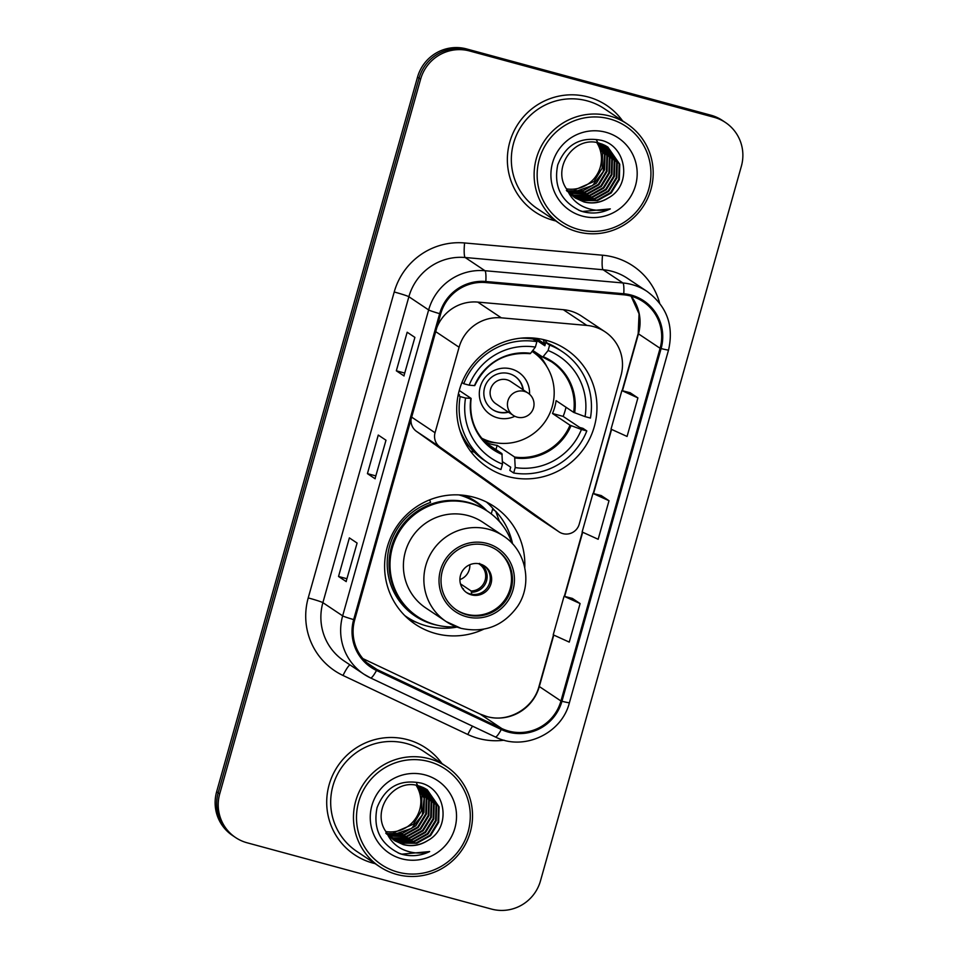 <?xml version="1.0" encoding="UTF-8"?>
<svg xmlns="http://www.w3.org/2000/svg" width="958" height="958" viewBox="0 0 958 958"><rect width="100%" height="100%" fill="white"/><g stroke="black" fill="none" stroke-linecap="round" stroke-linejoin="round"><path stroke-width="1.44" d="M593.649 326.63A40.116 39.506 123.7 0 0 586.847 325.421L501.309 317.828A40.116 39.506 123.7 0 0 459.086 347.239L435.04 432.753A13.376 13.172 123.7 0 0 440.021 447.099L558.73 531.666A13.376 13.172 123.7 0 0 579.207 524.218L620.988 375.548A40.116 39.506 123.7 0 0 605.085 331.827A40.116 39.506 123.7 0 0 593.649 326.63M605.085 331.827L581.53 316.092A40.116 39.506 123.7 0 0 570.094 310.895A40.116 39.506 123.7 0 0 563.292 309.685L477.755 302.093A40.116 39.506 123.7 0 0 436.86 327.54M524.768 567.627A70.868 69.79 123.7 0 0 494.089 506.447A70.868 69.79 123.7 0 0 473.875 497.25A70.868 69.79 123.7 0 0 391.163 536.48A70.868 69.79 123.7 0 0 415.353 624.305A70.868 69.79 123.7 0 0 435.567 633.501A70.868 69.79 123.7 0 0 483.634 629.226M408.336 618.94A70.868 69.79 123.7 0 0 416.646 622.401M545.988 340.234A70.868 69.79 123.7 0 0 463.277 379.452A70.868 69.79 123.7 0 0 487.478 467.288A70.868 69.79 123.7 0 0 507.692 476.485A70.868 69.79 123.7 0 0 590.391 437.255A70.868 69.79 123.7 0 0 566.202 349.43A70.868 69.79 123.7 0 0 545.988 340.234M411.042 419.388A13.376 13.172 123.7 0 0 416.467 431.363L535.175 515.931A13.376 13.172 123.7 0 0 535.486 516.146L559.053 531.882M463.911 495.322A64.857 63.863 -56.3 0 1 476.066 501.645A64.857 63.863 -56.3 0 1 486.915 510.818M476.354 502.639A64.857 63.863 123.7 0 0 472.51 499.441M470.558 451.23A70.868 69.79 123.7 0 0 472.677 451.733M546.168 341.719A70.868 69.79 123.7 0 0 544.886 339.946M494.699 510.602A70.868 69.79 123.7 0 0 486.436 502.016M725.457 122.492L722.368 120.421A40.116 39.506 123.7 0 0 710.932 115.223L466.546 48.93A40.116 39.506 123.7 0 0 417.52 77.131L216.628 791.799A40.116 39.506 123.7 0 0 232.543 835.508L234.087 836.538A40.116 39.506 123.7 0 1 218.173 792.829A40.116 39.506 123.7 0 0 234.087 836.538L235.632 837.579A40.116 39.506 123.7 0 0 247.068 842.777L491.454 909.07A40.116 39.506 123.7 0 0 540.48 880.869L741.372 166.201A40.116 39.506 123.7 0 0 725.457 122.492A40.116 39.506 123.7 0 0 714.021 117.283L469.636 50.99A40.116 39.506 123.7 0 0 420.61 79.191L219.717 793.859A40.116 39.506 123.7 0 0 235.632 837.579M469.636 50.99L468.091 49.96A40.116 39.506 123.7 0 0 419.065 78.161L218.173 792.829L419.065 78.161A40.116 39.506 123.7 0 1 468.091 49.96L712.477 116.253L466.546 48.93M723.913 121.462A40.116 39.506 123.7 0 0 712.477 116.253A40.116 39.506 123.7 0 1 723.913 121.462M588.212 96.998A64.186 63.204 123.7 0 0 513.308 132.515A64.186 63.204 123.7 0 0 535.223 212.065A64.186 63.204 123.7 0 0 553.532 220.388A64.186 63.204 123.7 0 0 555.736 220.951A64.186 63.204 123.7 0 1 553.532 220.388A64.186 63.204 123.7 0 1 535.223 212.065A64.186 63.204 123.7 0 1 513.308 132.515A64.186 63.204 123.7 0 1 588.212 96.998A64.186 63.204 123.7 0 1 606.522 105.32A64.186 63.204 123.7 0 0 588.212 96.998M407.557 739.672A64.186 63.204 123.7 0 0 332.654 775.202A64.186 63.204 123.7 0 0 354.568 854.752A64.186 63.204 123.7 0 0 372.878 863.074A64.186 63.204 123.7 0 0 375.093 863.625A64.186 63.204 123.7 0 1 372.878 863.074A64.186 63.204 123.7 0 1 354.568 854.752A64.186 63.204 123.7 0 1 332.654 775.202A64.186 63.204 123.7 0 1 407.557 739.672A64.186 63.204 123.7 0 1 425.867 747.994A64.186 63.204 123.7 0 0 407.557 739.672M630.915 296.094A42.787 42.14 -56.3 0 1 643.117 301.65A42.787 42.14 -56.3 0 1 660.086 348.281L560.945 700.981A42.787 42.14 -56.3 0 1 501.752 728.523L376.961 669.498A42.787 42.14 -56.3 0 1 371.656 666.493A42.787 42.14 -56.3 0 1 354.7 619.862L440.68 313.937A42.787 42.14 -56.3 0 1 485.73 282.562L623.67 294.801A42.787 42.14 -56.3 0 1 630.915 296.094M631.202 295.076A43.864 43.194 123.7 0 0 623.778 293.747L485.838 281.496A43.864 43.194 123.7 0 0 439.662 313.661L353.67 619.587A43.864 43.194 123.7 0 0 376.506 670.468L501.285 729.493A43.864 43.194 123.7 0 0 561.963 701.256L661.104 348.556A43.864 43.194 123.7 0 0 631.202 295.076M580.093 603.552L564.058 596.259L553.221 634.819L569.256 642.111L580.093 603.552L572.369 598.415M637.908 397.893L621.874 390.601L611.024 429.16L627.071 436.453L637.908 397.893L630.172 392.768M609.001 500.723L592.966 493.43L582.129 531.989L598.163 539.282L609.001 500.723L601.265 495.597M622.58 120.876A64.186 63.204 123.7 0 0 606.522 105.32A64.186 63.204 123.7 0 1 622.58 120.876M441.937 763.55A64.186 63.204 123.7 0 0 425.867 747.994A64.186 63.204 123.7 0 1 441.937 763.55M404.06 375.955L396.337 370.806L407.174 332.234L414.898 337.396L403.941 375.823M346.245 581.614L338.533 576.465L349.371 537.893L357.094 543.054L346.137 581.482M375.153 478.784L367.429 473.635L378.266 435.064L385.99 440.225L375.045 478.653M367.429 473.635L375.811 475.898M338.533 576.465L346.904 578.728M396.337 370.806L404.719 373.069M592.966 493.43L601.349 495.609M621.874 390.601L630.256 392.78M564.058 596.259L572.453 598.439M578.5 229.441A57.504 56.63 123.7 0 0 648.77 189.013A57.504 56.63 123.7 0 0 609.575 118.9A57.504 56.63 123.7 0 0 539.306 159.315A57.504 56.63 123.7 0 0 578.5 229.441M577.399 231.752A60.174 59.264 123.7 0 0 647.62 198.45A60.174 59.264 123.7 0 0 627.071 123.869A60.174 59.264 123.7 0 0 609.911 116.062A60.174 59.264 123.7 0 0 539.689 149.376A60.174 59.264 123.7 0 0 560.238 223.944A60.174 59.264 123.7 0 0 577.399 231.752M627.071 123.869L604.294 108.649A60.174 59.264 123.7 0 0 587.122 100.853A60.174 59.264 123.7 0 0 516.901 134.156A60.174 59.264 123.7 0 0 537.45 208.724L560.238 223.944M567.052 190.654L566.394 190.462M601.157 143.736L607.492 156.01L607.061 171.446L598.918 184.798L585.194 192.438L568.824 192.091M600.786 143.616L606.881 155.603L606.45 171.039L598.307 184.391L584.572 192.031L568.585 191.792M568.082 191.648L567.136 191.337M602.582 144.263L609.947 157.651L609.516 173.087L601.373 186.427L587.637 194.079L569.818 193.253M602.223 144.119L609.336 157.244L608.893 172.679L600.75 186.02L587.026 193.66L569.567 192.965M603.959 144.85L612.401 159.291L611.958 174.727L603.815 188.067L590.092 195.707L574.405 195.564L570.848 194.342M603.612 144.706L611.779 158.872L611.348 174.32L603.205 187.66L589.481 195.3L573.794 195.157L570.585 194.079M605.288 145.508L614.844 160.92L614.413 176.368L606.27 189.708L592.547 197.348L576.86 197.204L571.926 195.36M604.953 145.341L614.234 160.513L613.803 175.949L605.66 189.301L591.936 196.941L576.249 196.797L571.651 195.121M606.582 146.239L617.299 162.561L616.868 177.996L608.725 191.349L595.002 198.989L579.315 198.845L573.04 196.33M606.258 146.047L616.689 162.153L616.257 177.589L608.114 190.941L594.391 198.581L578.704 198.438L572.764 196.091M567.459 190.271L575.315 198.019L583.937 201.934C592.667 204.126 600.858 202.749 608.498 197.815C632.22 185.133 626.807 146.79 601.899 140.443C580.656 136.144 565.927 144.311 557.724 164.932C553.485 186.283 561.125 201.647 580.644 211.011L582.787 211.658C592.248 214.113 601.432 213.191 610.318 208.892C601.061 211.383 592.08 210.664 583.374 206.7C576.141 203.288 570.836 197.815 567.459 190.271L566.932 189.492C551.09 168.153 574.477 134.958 599.325 143.185L607.827 147.029L619.754 164.201L619.323 179.637L611.18 192.989L597.445 200.629L581.769 200.485L574.201 197.228M607.516 146.825L619.143 163.794L618.712 179.23L610.569 192.57L596.834 200.222L581.147 200.066L573.902 197.013M608.498 197.815C600.558 202.677 592.26 203.982 583.602 201.707L575.099 197.863M605.815 132.252A43.601 42.942 123.7 0 0 552.538 162.908A43.601 42.942 123.7 0 0 582.26 216.077A43.601 42.942 123.7 0 0 635.549 185.421A43.601 42.942 123.7 0 0 605.815 132.252M598.163 142.898L602.582 152.729L602.151 168.177L594.008 181.517L574.237 190.079L576.069 191.301L592.583 185.481L603.205 171.698L604.558 154.549L596.259 139.784M599.684 143.281L605.037 154.37L604.606 169.806L596.463 183.158L583.183 190.678L567.89 190.87M566.549 188.882A30.225 29.77 123.7 0 0 596.786 142.634M610.318 208.892L582.5 211.467L578.824 210.257M485.095 442.177A52.415 51.624 123.7 0 0 490.664 444.045A52.415 51.624 123.7 0 0 497.142 445.362L514.662 457.062L515.212 467.576A61.24 60.306 123.7 0 0 581.434 429.471L586.811 430.932A66.856 65.839 123.7 0 1 513.68 473.001L509.824 470.414L510.722 467.193L502.399 461.624M459.517 429.088A66.856 65.839 123.7 0 0 484.293 460.343L488.161 462.918A66.856 65.839 123.7 0 1 460.163 396.576L465.54 398.037A61.24 60.306 123.7 0 0 502.483 464.115L501.932 453.601L485.61 442.704M459.253 390.481L471.049 398.36L465.54 398.037M483.311 440.261A52.415 51.624 123.7 0 0 486.413 441.207A52.415 51.624 123.7 0 0 496.196 442.859M533.295 338.03L544.862 345.754L545.773 342.521L549.629 345.108A66.856 65.839 123.7 0 1 562.43 351.73A66.856 65.839 123.7 0 1 590.427 418.071L585.051 416.622A61.24 60.306 123.7 0 0 548.108 350.532L549.629 345.108M585.051 416.622L573.638 412.359L556.119 400.648A52.415 51.624 -56.3 0 1 552.503 413.509L563.148 416.395A63.515 62.545 123.7 0 0 566.01 407.258M563.148 416.395L579.746 427.484L582.943 428.346L586.811 430.932M458.271 394.528L459.493 394.864L458.367 394.109M461.96 382.505L463.768 383.727A66.856 65.839 123.7 0 1 536.899 341.659L533.043 339.072A66.856 65.839 123.7 0 0 520.206 338.234M488.161 462.918A66.856 65.839 123.7 0 0 500.95 469.54L502.483 464.115M460.163 396.576L458.128 395.223M513.68 473.001L515.212 467.576M536.899 341.659L535.378 347.083A61.24 60.306 123.7 0 0 469.145 385.176L463.768 383.727M581.434 429.471L570.022 425.208L552.503 413.509M469.145 385.176L474.473 385.619A53.049 52.235 123.7 0 1 530.6 353.322L535.378 347.083M471.049 398.36L470.857 398.468A53.049 52.235 123.7 0 0 502.172 454.487M526.146 338.306L525.475 337.863M562.43 351.73L558.562 349.155A66.856 65.839 123.7 0 0 545.773 342.521M548.108 350.532L542.755 357.106L532.792 350.46M574.644 412.79A53.049 52.235 123.7 0 0 543.33 356.771L542.755 357.106M546.97 366.842A52.415 51.624 123.7 0 0 537.33 353.478M495.945 449.601L497.142 445.362M532.361 351.586L532.073 351.394A50.283 49.517 -56.3 0 1 532.361 351.586A50.283 49.517 -56.3 0 1 549.533 413.904A50.283 49.517 -56.3 0 1 490.855 441.722A50.283 49.517 -56.3 0 1 481.563 438.153M529.546 394.241A25.411 25.016 123.7 0 0 480.257 386.84A25.411 25.016 123.7 0 0 514.841 416.275M523.331 389.942A20.058 19.759 123.7 0 0 485.682 384.697A20.058 19.759 123.7 0 0 508.482 412.179M517.045 417.089A13.376 13.172 -56.3 0 1 513.225 415.353L495.849 403.737A13.376 13.172 -56.3 0 1 506.89 379.775A13.376 13.172 -56.3 0 1 510.71 381.5L528.086 393.115A13.376 13.172 -56.3 0 0 507.932 400.779A13.376 13.172 -56.3 0 0 513.225 415.353A13.376 13.376 0 0 0 533.534 407.845A13.376 13.376 0 0 0 528.086 393.115M514.614 376.075A20.058 19.759 -56.3 0 1 522.948 389.678M508.099 411.916A20.058 19.759 -56.3 0 1 492.328 409.425M474.366 452.188A69.527 68.473 -56.3 0 1 473.096 451.853A69.527 68.473 -56.3 0 1 470.426 451.074M538.013 339.443L538.252 338.605M543.186 339.539L544.851 344.006M544.683 339.898A69.527 68.473 -56.3 0 1 547.222 343.108M397.857 872.115A57.504 56.63 123.7 0 0 468.127 831.7A57.504 56.63 123.7 0 0 428.921 761.574A57.504 56.63 123.7 0 0 358.651 802.002A57.504 56.63 123.7 0 0 397.857 872.115M396.744 874.438A60.174 59.264 123.7 0 0 466.965 841.124A60.174 59.264 123.7 0 0 446.428 766.556A60.174 59.264 123.7 0 0 429.268 758.748A60.174 59.264 123.7 0 0 359.034 792.05A60.174 59.264 123.7 0 0 379.584 866.631A60.174 59.264 123.7 0 0 396.744 874.438M446.428 766.556L423.64 751.335A60.174 59.264 123.7 0 0 406.479 743.528A60.174 59.264 123.7 0 0 336.258 776.83A60.174 59.264 123.7 0 0 356.795 851.411L379.584 866.631M386.397 833.34L385.751 833.149M420.502 786.422L426.837 798.697L426.406 814.132L418.263 827.472L404.539 835.125L388.182 834.777M420.143 786.302L426.226 798.289L425.795 813.725L417.652 827.065L403.929 834.705L387.942 834.478M387.439 834.334L386.493 834.023M421.927 786.949L429.292 800.325L428.861 815.773L420.718 829.113L406.994 836.753L389.164 835.939M421.58 786.805L428.681 799.918L428.25 815.354L420.107 828.706L406.384 836.346L388.912 835.651M423.304 787.536L431.747 801.966L431.316 817.402L423.173 830.754L409.449 838.394L393.762 838.25L390.205 837.029M422.969 787.38L431.136 801.559L430.705 816.994L422.562 830.346L408.826 837.987L393.139 837.843L389.942 836.753M424.634 788.195L434.202 803.606L433.77 819.042L425.627 832.394L411.892 840.034L396.205 839.891L391.271 838.046M424.31 788.027L433.591 803.199L433.148 818.635L425.005 831.987L411.281 839.627L395.594 839.471L391.008 837.795M425.927 788.925L436.656 805.247L436.213 820.683L428.07 834.023L414.347 841.675L398.66 841.519L392.397 839.004M425.615 788.733L436.034 804.84L435.603 820.276L427.46 833.616L413.736 841.256L398.049 841.112L392.109 838.777M386.816 832.957L394.672 840.693L403.294 844.621C412.024 846.8 420.203 845.435 427.843 840.489C451.565 827.808 446.165 789.476 421.245 783.129C400.001 778.83 385.284 786.997 377.069 807.618C372.842 828.969 380.482 844.321 400.001 853.686L402.132 854.344C411.605 856.787 420.778 855.865 429.675 851.566C420.406 854.069 411.425 853.339 402.719 849.387C395.486 845.974 390.181 840.501 386.816 832.957L386.29 832.167C370.447 810.839 393.822 777.645 418.67 785.871L427.172 789.703L439.099 806.887L438.668 822.323L430.525 835.663L416.802 843.303L401.115 843.16L393.546 839.903M426.873 789.5L438.489 806.468L438.057 821.916L429.914 835.256L416.191 842.896L400.504 842.753L393.259 839.687M427.843 840.489C419.915 845.363 411.617 846.668 402.959 844.393L394.445 840.549M425.172 774.938A43.601 42.942 123.7 0 0 371.884 805.594A43.601 42.942 123.7 0 0 401.606 858.763A43.601 42.942 123.7 0 0 454.894 828.107A43.601 42.942 123.7 0 0 425.172 774.938M417.508 785.584L421.939 795.415L421.508 810.851L413.365 824.203L393.582 832.753L395.426 833.987L411.617 828.383L422.274 815.09L424.131 798.349L416.67 783.536M419.029 785.967L424.394 797.056L423.951 812.492L415.808 825.844L402.54 833.364L387.236 833.556M385.894 831.568A30.225 29.77 123.7 0 0 416.143 785.309M429.675 851.566L401.845 854.153L398.181 852.943M486.484 545.377A36.105 35.554 123.7 0 0 456.679 610.102A36.105 35.554 123.7 0 0 509.117 594.798A36.105 35.554 123.7 0 0 486.484 545.377M456.2 609.779A36.105 35.554 123.7 0 0 508.027 594.427A36.105 35.554 123.7 0 0 496.304 549.736M485.718 510.039A64.186 63.204 123.7 0 0 477.24 503.237L468.749 497.561A64.186 63.204 123.7 0 0 468.055 497.106M477.24 503.237A64.186 63.204 123.7 0 0 458.942 494.915M511.967 543.21A63.252 62.282 123.7 0 0 487.73 511.368L486.76 510.722A63.252 62.282 123.7 0 0 468.725 502.519A63.252 62.282 123.7 0 0 394.912 537.522A63.252 62.282 123.7 0 0 416.502 615.91L417.472 616.557A63.252 62.282 123.7 0 0 435.507 624.76A63.252 62.282 123.7 0 0 456.176 626.748M487.73 511.368A63.252 62.282 123.7 0 0 469.683 503.166A63.252 62.282 123.7 0 0 395.87 538.168A63.252 62.282 123.7 0 0 417.472 616.557M503.393 535.977L482.928 522.314A51.481 50.702 123.7 0 0 468.246 515.632A51.481 50.702 123.7 0 0 408.168 544.12A51.481 50.702 123.7 0 0 425.735 607.923L446.212 621.598A51.481 50.702 -56.3 0 1 428.633 557.796A51.481 50.702 -56.3 0 1 488.712 529.307A51.481 50.702 -56.3 0 1 503.393 535.977C526.158 550.359 532.899 583.877 517.595 606.354C503.369 625.981 484.497 633.31 461.002 628.328L446.212 621.598A51.481 50.702 -56.3 0 0 460.894 628.28M480.102 564.011A16.047 15.807 123.7 0 0 466.857 592.774A16.047 15.807 123.7 0 0 490.161 585.973A16.047 15.807 123.7 0 0 480.102 564.011M466.187 592.307A16.047 15.807 123.7 0 0 488.628 585.446A16.047 15.807 123.7 0 0 483.994 565.651M457.026 627.071A69.527 68.473 -56.3 0 1 426.478 625.897A69.527 68.473 -56.3 0 1 406.635 616.88A69.527 68.473 -56.3 0 1 404.743 615.563M491.262 513.919L492.592 509.189L495.681 511.261L499.322 521.044A64.114 63.144 123.7 0 1 503.465 526.565M437.531 625.275A64.114 63.144 123.7 0 1 433.172 624.245A64.114 63.144 123.7 0 1 387.212 564.909A64.114 63.144 123.7 0 1 430.585 502.399L429.651 499.86M495.681 511.261A69.527 68.473 -56.3 0 1 512.59 543.881M460.451 583.841L471.132 590.978L471.755 594.319M478.808 563.795A14.705 14.49 -56.3 0 1 479.299 564.106L478.784 563.783L479.659 563.412L478.653 563.687M469.827 564.705A14.705 14.49 -56.3 0 1 459.888 579.59M463.935 590.248L462.463 588.212M586.847 325.421L563.292 309.685M459.086 347.239L435.71 331.636M501.309 317.828L477.755 302.093M435.04 432.753L411.677 417.137M440.021 447.099L416.467 431.363M558.73 531.666L535.175 515.931M417.52 77.131L420.61 79.191M710.932 115.223L714.021 117.283M216.628 791.799L219.717 793.859M501.752 728.523L480.126 714.081A42.787 42.14 123.7 0 0 487.023 716.62A42.787 42.14 123.7 0 0 539.318 686.539L553.784 635.07M560.945 700.981L539.318 686.539A24.07 1.317 15.7 0 1 539.055 686.239C533.39 708.609 508.015 722.979 486.82 716.524L480.03 714.021L362.878 658.613L480.126 714.081A24.07 4.131 -64.7 0 0 480.03 714.021A24.07 4.131 -64.7 0 0 479.934 713.985M660.086 348.281L638.459 333.839A42.787 42.14 123.7 0 0 631.142 296.166M504.171 740.199A66.856 65.839 -56.3 0 1 478.593 738.474A66.856 65.839 -56.3 0 1 467.815 734.499L343.024 675.474A66.856 65.839 -56.3 0 1 308.225 597.912L394.217 291.986A66.856 65.839 -56.3 0 1 464.594 242.961L602.534 255.211A66.856 65.839 -56.3 0 1 659.643 303.159M394.217 291.986A13.376 0.73 15.7 0 1 408.874 296.729L428.645 309.937A53.492 52.678 -56.3 0 1 484.952 270.719L622.892 282.957A53.492 52.678 -56.3 0 1 631.945 284.574A53.492 52.678 -56.3 0 1 647.201 291.519L627.43 278.311A53.492 52.678 123.7 0 0 612.174 271.365A53.492 52.678 123.7 0 0 603.121 269.749L465.181 257.51A53.492 52.678 123.7 0 0 408.874 296.729L322.882 602.654A53.492 52.678 123.7 0 0 344.09 660.948L363.86 674.157A53.492 52.678 -56.3 0 1 342.653 615.862L428.645 309.937A13.376 0.73 15.7 0 0 439.662 313.661M623.778 293.747A13.376 2.048 95.1 0 0 622.892 282.957L603.121 269.749A13.376 2.048 -84.9 0 1 602.534 255.211M353.67 619.587A13.376 0.73 -164.3 0 1 342.653 615.862L322.882 602.654A13.376 0.73 15.7 0 0 308.225 597.912M370.495 677.905A53.492 52.678 -56.3 0 1 363.86 674.157L370.554 677.941A13.376 2.299 115.3 0 1 370.495 677.905M376.506 670.468A13.376 2.299 115.3 0 1 370.554 677.941L495.334 736.965A13.376 2.299 115.3 0 1 495.286 736.93L370.602 677.965M464.594 242.961A13.376 2.048 -84.9 0 0 465.181 257.51L484.952 270.719A13.376 2.048 95.1 0 1 485.838 281.496M501.285 729.493A13.376 2.299 115.3 0 1 495.334 736.965C523.547 751.455 561.759 733.732 569.411 702.669L668.552 349.969A13.376 0.73 -164.3 0 1 661.104 348.556M561.963 701.256A13.376 0.73 15.7 0 0 569.411 702.669M349.921 664.84A13.376 2.299 -64.7 0 0 343.024 675.474M472.569 726.188A13.376 2.299 -64.7 0 0 467.815 734.499M376.961 669.498L366.854 662.744M564.645 596.415L582.692 532.241M593.553 493.586L611.587 429.412M622.46 390.756L638.459 333.839A24.07 1.317 15.7 0 1 638.196 333.54L639.046 313.805L631.082 296.142M471.12 398.444C468.833 419.736 476.198 436.573 493.226 448.943A52.415 51.624 123.7 0 0 501.932 453.601M514.901 457.936A53.049 52.235 123.7 0 0 571.04 425.639M514.662 457.062A52.415 51.624 123.7 0 0 570.022 425.208M573.638 412.359A52.415 51.624 123.7 0 0 551.461 361.765A52.415 51.624 123.7 0 0 542.827 357.142M466.223 444.704A64.114 63.144 123.7 0 0 469.073 446.165M466.438 616.712A38.104 37.53 123.7 0 0 513.009 589.924A38.104 37.53 123.7 0 0 487.035 543.449A38.104 37.53 123.7 0 0 440.452 570.238A38.104 37.53 123.7 0 0 466.438 616.712M480.976 564.274A15.52 15.28 -56.3 0 1 471.564 592.224M479.299 564.106A14.705 14.49 -56.3 0 1 471.132 590.978M463.492 588.907A14.705 14.49 -56.3 0 1 462.965 588.571L462.319 588.116M668.552 349.969C674.001 325.756 666.876 306.273 647.201 291.519M539.055 686.239L553.485 634.938M564.334 596.331L582.38 532.109M593.23 493.502L611.288 429.28M622.137 390.672L638.196 333.54M536.372 338.342L545.27 344.293M474.737 385.595C486.257 362.423 504.722 351.79 530.109 353.682M465.816 443.973L469.061 446.141M542.791 357.13L551.461 361.765M404.875 615.707L406.635 616.88"/></g></svg>
